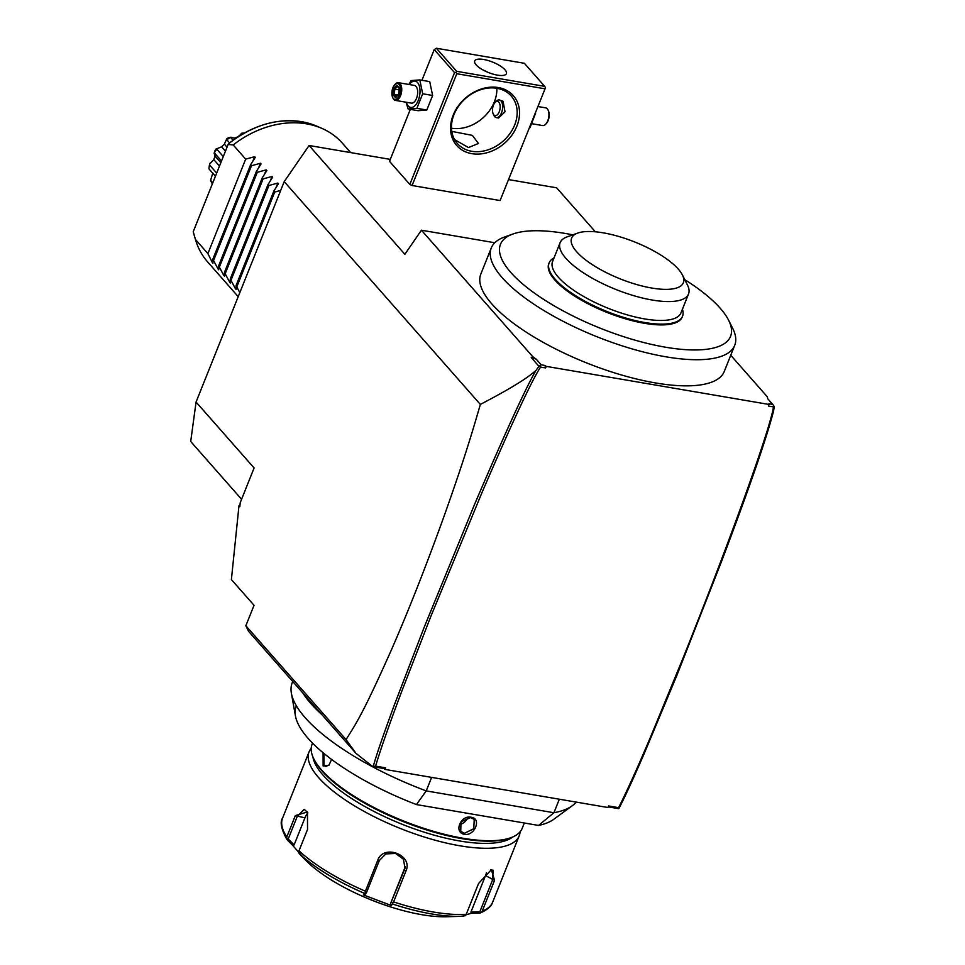 <?xml version="1.0" encoding="UTF-8"?>
<svg xmlns="http://www.w3.org/2000/svg" width="965" height="965" viewBox="0 0 965 965"><rect width="100%" height="100%" fill="white"/><g stroke="black" fill="none" stroke-linecap="round" stroke-linejoin="round"><path stroke-width="1.45" d="M311.213 748.297A113.146 37.273 21.8 0 0 309.077 751.832L282.588 818.067A113.146 37.273 21.8 0 0 286.798 836.969L286.726 838.85L288.221 839.007L294.108 844.906L304.928 817.874A13.474 6.936 99.7 0 1 307.859 812.964M286.726 838.85L288.221 839.007L297.196 816.547L304.192 809.333L307.714 812.578M286.798 836.969L295.338 815.594L307.449 811.951L307.533 829.454L298.993 850.816A113.146 37.273 21.8 0 0 365.397 891.202L377.713 860.382C383.322 843.555 413.563 854.99 405.915 871.093L393.587 901.901A113.146 37.273 21.8 0 0 433.333 912.009A113.146 37.273 21.8 0 0 466.228 914.325L465.564 915.664L460.691 916.34A111.349 36.682 21.8 0 0 463.803 916.195M309.077 751.832A113.146 37.273 21.8 0 0 351.875 804.231A113.146 37.273 21.8 0 0 459.835 845.774A113.146 37.273 21.8 0 0 519.182 835.871A113.146 37.273 21.8 0 0 520.063 831.83M365.397 891.202L365.253 892.83L366.579 892.408L379.342 860.503L385.831 853.916L395.578 853.458L403.382 859.188L405.059 868.223L390.56 903.566L391.428 905.556L393.587 901.901M466.228 914.325L478.556 883.506L491.366 869.682L494.55 880.357L482.223 911.165A113.146 37.273 21.8 0 0 492.681 902.106L519.182 835.871M286.738 838.875L287.256 839.996L286.738 838.875M294.108 844.906L292.914 845.654L287.256 839.996M365.253 892.83L364.517 893.373A111.349 36.682 -158.2 0 1 299.379 853.76L305.036 859.429L292.914 845.654M299.379 853.76L298.487 852.216L298.993 850.816M392.514 903.18L391.73 901.961L392.453 903.168M301.755 856.317L305.821 860.418A95.185 31.35 21.8 0 0 421.717 914.675A95.185 31.35 21.8 0 0 446.65 916.75L460.691 916.34A111.349 36.682 21.8 0 1 431.524 913.915A111.349 36.682 21.8 0 1 392.538 904.012M391.428 905.556L363.395 894.917L364.517 893.373M479.702 913.059L471.173 913.336L466.035 914.796M465.564 914.579L465.564 915.664M490.582 870.008L493.127 870.165L492.596 879.863L479.834 911.768L470.932 912.058L485.528 875.569A13.474 5.766 -58.7 0 0 486.469 872.698M480.992 912.613L479.834 911.768L480.968 912.625L482.223 911.165M471.173 913.336L470.932 912.058M298.487 852.216L299.102 851.371M363.395 894.917L365.409 894.012L366.579 892.408L365.313 892.854M405.3 866.715A13.474 12.702 12.6 0 1 405.155 867.077L390.56 903.566M312.962 757.018A109.552 36.091 21.8 0 0 459.642 840.973A109.552 36.091 21.8 0 0 512.789 836.945M312.564 743.122L312.093 744.268A113.146 37.273 21.8 0 0 313.866 758.985L314.481 760.191A112.061 36.911 21.8 0 0 462.042 838.657A112.061 36.911 21.8 0 0 509.508 838.199L510.774 837.741A113.146 37.273 21.8 0 0 522.198 828.308L524.321 823M313.866 758.985A113.146 37.273 21.8 0 0 462.85 838.211A113.146 37.273 21.8 0 0 510.774 837.741M464.43 834.279C453.405 832.735 460.594 814.75 471.234 817.271C481.885 818.392 474.696 836.378 464.43 834.279L464.394 833.314L460.751 831.323L460.981 821.818L470.691 817.572L474.225 819.454L473.779 828.718L464.394 833.314M331.598 759.443L328.944 765.233L323.13 766.017L323.094 752.736M459.569 824.532A8.975 7.105 138.6 0 0 467.579 817.632M538.542 825.437A142.012 46.778 21.8 0 0 553.753 819.297L572.317 805.703A154.448 50.88 -158.2 0 1 553.934 812.735L538.542 825.437L416.446 804.569L426.216 790.902A154.448 50.88 -158.2 0 1 291.394 693.34A154.448 50.88 -158.2 0 1 292.262 682.641L292.721 681.483M296.388 705.849A142.012 46.778 21.8 0 0 295.459 715.994A142.012 46.778 21.8 0 0 416.446 804.569M576.214 802.096A154.448 50.88 -158.2 0 1 572.317 805.703M559.338 799.213L553.934 812.735L426.216 790.902L431.62 777.392M372.804 766.632L375.566 766.126L385.65 767.851L385.023 769.419L383.744 768.502L372.804 766.632L355.989 753.363L302.865 693.015A154.448 50.88 21.8 0 0 321.84 714.57M608.167 806.861L618.686 808.658L618.613 807.669C631.508 782.012 644.801 750.432 651.17 735.547L683.678 656.538C704.522 604.283 722.218 558.277 736.765 518.519C751.24 479.11 761.759 448.604 768.333 426.988C773.954 407.737 772.615 410.909 773.52 406.904L768.478 406.036L768.936 403.732L772.7 404.383L767.766 398.774L767.284 396.772L730.746 355.265M385.023 769.419L607.902 807.512L608.529 805.944L618.613 807.669M385.65 767.851L383.744 768.502M546.238 366.374L545.611 367.942L544.96 365.458L546.238 366.374L769.117 404.468M545.611 367.942L540.569 367.086C531.992 379.993 512.487 421.753 482.066 492.367L430.993 616.02L402.031 690.566C389.45 723.967 380.632 749.142 375.578 766.126M618.951 808.465C625.441 795.727 631.098 783.664 644.258 753.472L676.887 675.355L721.313 562.028C749.033 488.917 766.439 438.617 773.544 411.138L774.292 406.567L773.52 406.904M774.051 406.169L772.7 404.383M544.96 365.458L541.196 364.806L538.977 366.338L531.232 357.545L532.752 356.676L421.428 230.213L404.854 254.29L309.09 145.498L284.217 181.625L480.341 404.419C519.182 384.118 529.158 376.229 535.901 370.524L538.977 366.338M494.792 242.746L421.428 230.213M532.752 356.676L536.263 359.197L541.196 364.806M572.764 234.845A123.918 40.82 21.8 0 0 512.97 234L504.514 237.028A131.107 43.184 21.8 0 0 491.269 247.957L480.811 274.096A131.107 43.184 21.8 0 0 491.776 303.854A131.107 43.184 21.8 0 0 621.798 375.071A131.107 43.184 21.8 0 0 724.269 371.465L734.715 345.337A131.107 43.184 21.8 0 0 732.664 328.281L728.623 320.259A123.918 40.82 21.8 0 0 720.216 308.245A123.918 40.82 21.8 0 0 684.752 279.633M536.263 359.197L531.232 357.545M595.345 231.793L556.636 187.813L509.001 179.671M390.306 159.382L309.09 145.498M410.306 109.371L389.522 161.348L409.836 184.424L412.079 185.509L500.087 200.551L545.502 87.694L500.087 200.551M241.576 499.279L190.708 441.488L196.064 402.043L284.217 181.625M239.899 505.913L238.982 505.756L231.395 579.567L254.036 605.296L245.846 625.754L346.037 739.588C356.35 723.147 362.671 714.233 390.789 651.291C407.749 612.606 425.372 567.963 443.671 517.324C460.812 469.099 469.931 440.631 480.341 404.419M238.982 505.756L239.827 506.709L240.249 502.608L254.097 467.965L196.064 402.043M302.865 693.015L248.512 631.255L245.846 625.754M355.989 753.363L346.037 739.588M535.901 370.524C525.575 388.304 505.117 432.947 474.539 504.466L424.033 627.624L394.215 705.27C381.284 740.674 377.556 751.783 373.19 766.463M539.978 366.157L540.569 367.086M212.819 261.213L212.312 262.504L207.897 253.602L245.677 159.129L233.204 144.955A89.793 71.06 -41.4 0 1 306.496 123.846A89.793 71.06 -41.4 0 1 321.948 128.417A89.793 71.06 -41.4 0 1 342.418 143.23L350.657 152.603M228.898 143.399C258.524 121.023 287.823 115.281 316.81 126.174A87.26 69.058 138.6 0 0 228.5 143.906L228.138 144.448L233.204 144.955M193.241 231.697L193.302 231.986A87.26 69.058 138.6 0 0 193.929 234.326L195.509 239.718A89.793 71.06 -41.4 0 1 195.425 239.429L193.241 231.697L228.138 144.448M238.21 296.665L207.608 261.889A89.793 71.06 -41.4 0 1 195.509 239.718M239.923 135.16L241.66 133.242L243.397 133.484M243.084 133.122A35.017 27.708 -41.4 0 1 244.326 132.953M242.239 133.279L237.679 136.982M237.655 136.934L234.157 138.14L234.833 138.912M226.558 139.527L226.751 138.839L226.811 139.756A35.017 27.708 -41.4 0 1 230.587 137.44L233.035 140.214M230.587 137.44L228.428 137.814A31.905 25.247 -41.4 0 0 226.751 138.839L224.363 144.147L227.04 147.187M234.157 138.14L230.864 137.187M226.811 139.756L229.561 142.868M224.363 144.147L221.564 146.789L225.436 151.191M216.811 149.213L217.113 148.658L216.16 148.863A31.905 25.247 -41.4 0 0 215.05 150.48L214.314 152.832A35.017 27.708 -41.4 0 1 216.811 149.213L223.289 156.571M221.564 146.789L217.185 148.622M214.314 152.832L221.516 161.01M214.085 153.061L215.111 156.173L213.76 159.551L219.489 166.064M208.959 168.863L215.424 176.221L208.947 168.863A35.017 27.708 -41.4 0 1 209.489 164.906L216.679 173.085M209.489 164.906L209.936 163.266L211.817 161.746M213.76 159.551L209.67 164.098M212.397 183.808L212.155 183.543A35.017 27.708 -41.4 0 1 210.587 180.31L212.795 182.807M210.587 180.31L212.819 172.988M241.66 133.242A31.905 25.247 -41.4 0 1 242.191 133.182L244.7 132.905M207.897 253.602L195.425 239.429M212.927 263.204L212.831 259.211L218.114 269.09L218.621 267.812M218.729 269.79L218.645 265.797L223.916 275.688L224.435 274.398M224.531 276.388L224.447 272.395L229.718 282.287L230.237 280.996M230.333 282.986L230.249 278.982L235.52 288.873L236.039 287.582M236.136 289.572L236.051 285.58L239.815 292.636M245.677 159.129L254.639 156.68L255.255 157.379L250.623 164.738L251.491 165.727L260.441 163.278L261.057 163.978L256.425 171.336L257.293 172.313L266.243 169.864L266.859 170.564L262.227 177.922L263.095 178.911L272.046 176.462L272.661 177.162L268.029 184.52L268.897 185.509L277.848 183.048L278.463 183.748L273.831 191.118L274.699 192.095L280.731 190.346M276.062 187.524L277.848 183.048L278.463 183.748M270.26 180.938L272.046 176.462L272.661 177.162M264.446 174.339L266.243 169.864L266.859 170.564M258.644 167.741L260.441 163.278L261.057 163.978M252.842 161.155L254.639 156.68L255.255 157.379M250.623 164.738L212.831 259.211M251.491 165.727L213.699 260.188M256.425 171.336L218.645 265.797M257.293 172.313L219.501 266.786M262.227 177.922L224.447 272.395M263.095 178.911L225.315 273.372M268.029 184.52L230.249 278.982M268.897 185.509L231.118 279.971M273.831 191.118L236.051 285.58M274.699 192.095L236.92 286.569M412.079 185.509L456.783 73.726L544.791 88.768M498.266 87.55A37.719 29.843 -41.4 0 1 516.914 126.053A37.719 29.843 -41.4 0 1 471.825 153.664A37.719 29.843 -41.4 0 1 453.176 115.161A37.719 29.843 -41.4 0 1 498.266 87.55M456.783 73.726L455.975 72.399L454.539 72.64L409.836 184.424M421.946 80.276L434.226 49.565L454.539 72.64M434.226 49.565L436.373 48.25L456.686 71.326L544.694 86.367L545.502 87.694M544.694 86.367L524.381 63.292L436.373 48.25M483.646 59.48A17.056 5.621 -158.2 0 1 499.93 65.741A17.056 5.621 -158.2 0 1 506.384 73.642A17.056 5.621 -158.2 0 1 497.433 75.137A17.056 5.621 -158.2 0 1 481.149 68.877A17.056 5.621 -158.2 0 1 474.696 60.976A17.056 5.621 -158.2 0 1 483.646 59.48M456.686 71.326L455.975 72.399M488.025 72.351L482.186 69.504M451.487 128.212A35.922 28.419 138.6 0 0 496.842 88.285M451.801 131.385L472.368 135.377L478.447 143.471L468.459 147.561L454.612 139.636M496.915 88.298A35.922 28.419 -41.4 0 1 511.281 96.054A35.922 28.419 -41.4 0 1 509.918 133.604A35.922 28.419 -41.4 0 1 471.728 151.276A35.922 28.419 -41.4 0 1 457.362 143.52A35.922 28.419 -41.4 0 1 458.725 105.969A35.922 28.419 -41.4 0 1 496.915 88.298M493.561 114.497A8.975 4.62 -80.3 0 0 493.899 115.402A8.975 4.62 -80.3 0 0 494.707 116.669A8.975 4.62 -80.3 0 0 496.336 117.646L498.555 118.02L505.021 111.807L503.067 101.277L499.363 99.938A8.975 4.62 -80.3 0 0 496.324 101.253L495.105 102.495A7.189 3.703 -80.3 0 0 493.175 113.822A7.189 3.703 -80.3 0 0 493.815 114.835A7.189 3.703 -80.3 0 0 499.231 111.831A7.189 3.703 -80.3 0 0 498.857 102.23A7.189 3.703 -80.3 0 0 495.105 102.495M496.336 117.646A8.975 4.62 -80.3 0 0 502.029 111.289A8.975 4.62 -80.3 0 0 501.004 100.915A8.975 4.62 -80.3 0 0 499.363 99.938M408.895 84.474L411.09 80.59L419.799 79.914L429.727 81.615L432.622 95.475L426.807 110.022L418.098 110.698L408.159 108.997L406.012 102.206M409.365 84.558A13.353 6.876 99.7 0 1 417.556 82.556A13.353 6.876 99.7 0 1 418.267 100.396A13.353 6.876 99.7 0 1 408.195 105.981A13.353 6.876 99.7 0 1 406.349 102.266M395.433 100.396L411.367 103.122A8.975 4.62 -80.3 0 0 417.049 96.765A8.975 4.62 -80.3 0 0 416.024 86.392A8.975 4.62 -80.3 0 0 414.395 85.415L398.461 82.688A8.975 4.62 99.7 0 1 400.089 83.678A8.975 4.62 -80.3 0 1 401.114 94.039A8.975 4.62 -80.3 0 1 395.433 100.396A8.975 4.62 -80.3 0 1 393.792 99.419A8.975 4.62 99.7 0 1 392.996 98.153A8.975 4.62 99.7 0 1 392.815 97.73M419.799 79.914L422.694 93.774L416.88 108.321L408.159 108.997M422.694 93.774L432.622 95.475M416.88 108.321L426.807 110.022M395.107 84.341A8.975 4.62 99.7 0 1 395.409 84.003A8.975 4.62 99.7 0 1 398.461 82.688M393.346 98.502A8.082 4.162 99.7 0 1 392.634 97.356A8.082 4.162 99.7 0 1 394.806 84.63A8.082 4.162 99.7 0 1 399.015 84.329A8.082 4.162 -80.3 0 1 399.45 95.125A8.082 4.162 -80.3 0 1 393.346 98.502M392.96 94.787L395.541 97.718L398.762 94.341L399.401 88.044L396.832 85.113L393.611 88.49L392.96 94.787L394.275 94.365L396.241 96.597M395.541 97.718L396.422 96.802M393.611 88.49L394.818 89.106L394.275 94.365L397.797 94.956M396.832 85.113L397.508 86.295M399.401 88.044L399.643 88.732M399.088 89.842L394.818 89.106L397.399 86.404M535.635 113.086L529.99 127.657M538.229 106.584L545.647 107.851A8.975 4.62 -80.3 0 1 547.276 108.828A8.975 4.62 99.7 0 1 548.084 110.094A8.975 4.62 99.7 0 1 545.659 124.244A8.975 4.62 99.7 0 1 542.62 125.559L532.185 123.773M548.253 110.517A8.082 4.162 99.7 0 1 548.446 110.891A8.082 4.162 99.7 0 1 546.262 123.617A8.082 4.162 99.7 0 1 545.973 123.906M491.269 247.957A131.107 43.184 21.8 0 0 502.222 277.715A131.107 43.184 21.8 0 0 632.244 348.944A131.107 43.184 21.8 0 0 734.715 345.337M512.97 234A123.918 40.82 21.8 0 0 510.811 272.456A123.918 40.82 21.8 0 0 653.739 344.903A123.918 40.82 21.8 0 0 728.623 320.259M554.019 257.92A71.832 23.667 21.8 0 0 549.133 262.89L548.808 263.674A71.832 23.667 21.8 0 0 593.113 306.327A71.832 23.667 21.8 0 0 682.207 317.027L682.52 316.243A71.832 23.667 21.8 0 0 682.412 309.282M549.133 262.89A71.832 23.667 21.8 0 0 593.427 305.543A71.832 23.667 21.8 0 0 682.52 316.243M688.527 293.987L680.964 312.877A69.142 22.774 21.8 0 1 595.212 302.576A69.142 22.774 -158.2 0 1 552.571 261.527L560.134 242.625A69.142 22.774 21.8 0 0 602.763 283.686A69.142 22.774 21.8 0 0 688.527 293.987A69.142 22.774 21.8 0 0 687.442 284.989L682.4 274.953A60.168 19.819 21.8 0 0 646.236 247.052A60.168 19.819 21.8 0 0 577.697 233.084A60.168 19.819 21.8 0 0 608.722 273.819A60.168 19.819 21.8 0 0 664.981 289.367A60.168 19.819 21.8 0 0 682.4 274.953M577.697 233.084L567.118 236.871A69.142 22.774 21.8 0 0 560.134 242.625M329.161 764.968L325.675 766.475L323.987 765.486L323.914 753.424M304.928 817.874L295.338 815.594M377.713 860.382L379.342 860.503M405.915 871.093L404.492 870.056L405.155 867.077M494.55 880.357L485.528 875.569M323.13 766.017L323.987 765.486M282.588 818.067C279.802 822.035 281.261 829.225 286.991 839.659M492.681 902.106C491.643 906.026 487.578 909.633 480.486 912.914M295.459 715.994L291.394 693.34M316.81 126.174L321.948 128.417M220.84 162.699L214.954 156.016M493.175 113.822L493.899 115.402M392.996 98.153L392.634 97.356M395.409 84.003L394.806 84.63M399.317 88.575L397.098 86.066M398.654 94.1L399.245 88.346M395.843 97.019L398.678 94.039M548.446 110.891L548.084 110.094M546.262 123.617L545.659 124.244"/></g></svg>
